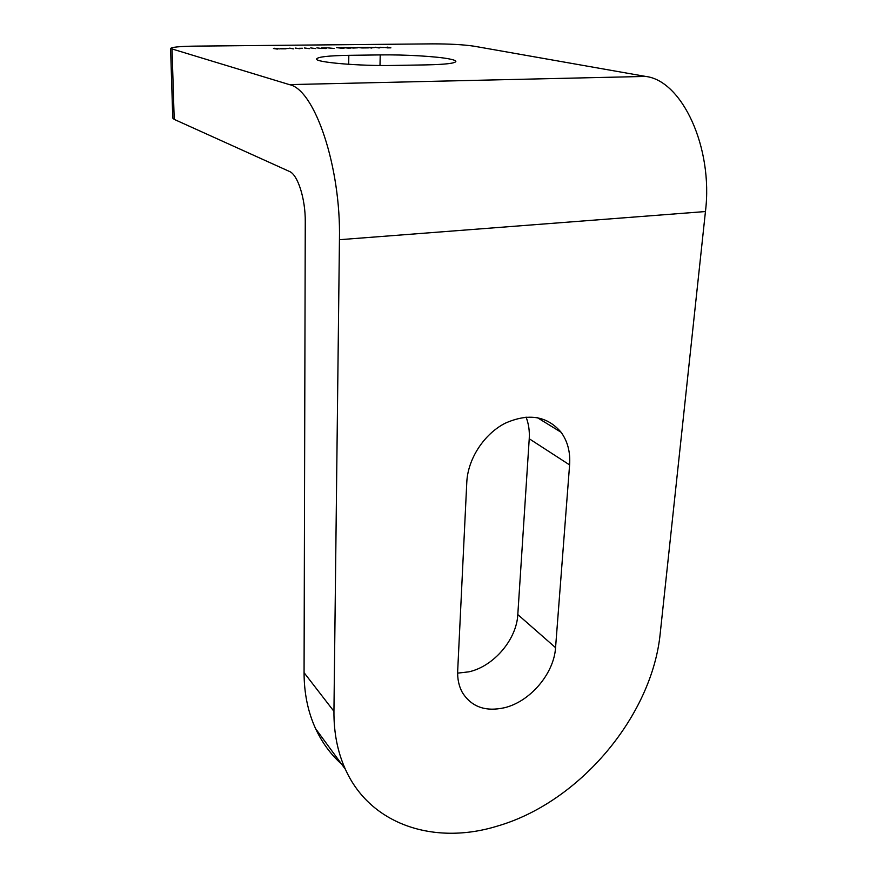 <?xml version="1.0" encoding="UTF-8"?>
<svg xmlns="http://www.w3.org/2000/svg" width="877" height="877" viewBox="0 0 877 877"><rect width="100%" height="100%" fill="white"/><g stroke="black" fill="none" stroke-linecap="round" stroke-linejoin="round"><path stroke-width="1.32" d="M504.439 707.739C530.157 701.677 554.023 673.547 555.558 647.664L569.601 464.909C570.478 452.225 567.649 441.361 561.127 432.295C547.127 415.873 528.436 412.87 505.031 423.295C483.907 434.192 467.858 458.967 466.794 482.186L457.695 670.708C457.345 678.93 458.89 686.176 462.322 692.446C471.377 706.84 485.409 711.938 504.439 707.739M526.057 417.079C528.656 423.766 529.719 430.991 529.237 438.763L517.803 614.569C516.608 639.541 493.751 666.367 468.866 671.837L457.641 673.141M449.693 59.011C453.771 59.833 455.821 60.645 455.854 61.456C455.097 63.319 445.395 64.459 426.737 64.876L393.641 65.446C359.395 66.17 314.766 62.289 316.586 58.956C317.825 56.884 328.579 55.679 348.816 55.328L380.223 54.911C404.79 54.538 437.031 56.413 449.693 59.011M280.607 48.575L285.979 48.838L280.607 48.816M293.335 48.816L289.706 48.136L293.335 48.893M302.51 48.268L299.375 48.301L302.51 48.345M315.621 48.575L310.677 47.917L315.621 48.575M327.011 47.928L325.312 48.575L321.563 47.983L327.011 47.928M341.635 47.588L344.157 48.136L341.274 48.18L336.56 47.643L341.635 47.753M353.179 48.038L349.934 47.501L357.531 47.829L353.179 48.038M371.815 48.071L367.463 47.314L374.742 47.522L370.258 47.742L371.815 48.071M380.059 47.248L384.17 47.555L380.059 47.248M705.448 211.543C713.407 147.599 682.021 80.498 645.615 76.431L474.073 46.196C463.484 44.628 449.55 43.85 432.284 43.861L194.815 46.13C179.675 46.349 171.607 47.15 170.598 48.52L289.355 84.609C314.744 89.421 341.076 166.926 339.443 239.706L333.94 711.335C333.786 732.821 337.612 752.148 345.406 769.315C370.401 825.158 434.696 845.373 496.996 826.2C579.554 802.543 652.236 715.818 660.238 633.194L705.448 211.543L339.443 239.706M387.25 47.106L390.89 47.84L387.141 47.884L389.827 47.775L385.65 47.577L387.25 47.259M375.509 47.237L379.204 47.983L375.509 47.38M365.873 47.336L368.461 47.873L361.927 47.95L357.367 47.424L365.873 47.49M348.312 47.522L350.855 48.06L347.983 48.103L343.258 47.577L348.312 47.676M334.038 48.454L327.899 47.873L334.038 48.454M321.848 48.509L316.882 47.851L321.848 48.509M309.373 48.641L304.451 47.983L309.373 48.641M295.209 48.06L299.978 48.728L295.209 48.147M288.456 48.421L285.288 48.454L288.456 48.498M274.402 48.279L279.445 48.893L274.402 48.367M172.045 49.386L174.205 119.382L289.487 171.475C297.752 174.611 305.525 198.958 305.262 221.749L304.067 672.67L333.94 711.335M341.646 764.196C330.793 754.494 322.122 742.676 315.632 728.732C307.959 712.036 304.111 693.356 304.067 672.67M174.205 119.382L172.769 118.088L170.598 48.52M383.337 47.49L379.061 47.533L383.337 47.49M369.458 47.577L374.26 47.621L369.458 47.731M351.896 47.764L356.753 47.807L351.896 47.928M325.948 48.016L323.558 48.049L325.948 48.334M285.058 48.761L281.221 48.75L285.058 48.761M277.362 49.002L273.46 48.498L277.362 49.09M517.803 614.569L555.558 647.664M645.615 76.431L289.355 84.609M348.816 55.328L348.695 64.306M380.223 54.911L379.993 65.479M529.237 438.763L569.601 464.909M315.632 728.732L345.406 769.315M537.261 417.605L561.127 432.295"/></g></svg>
